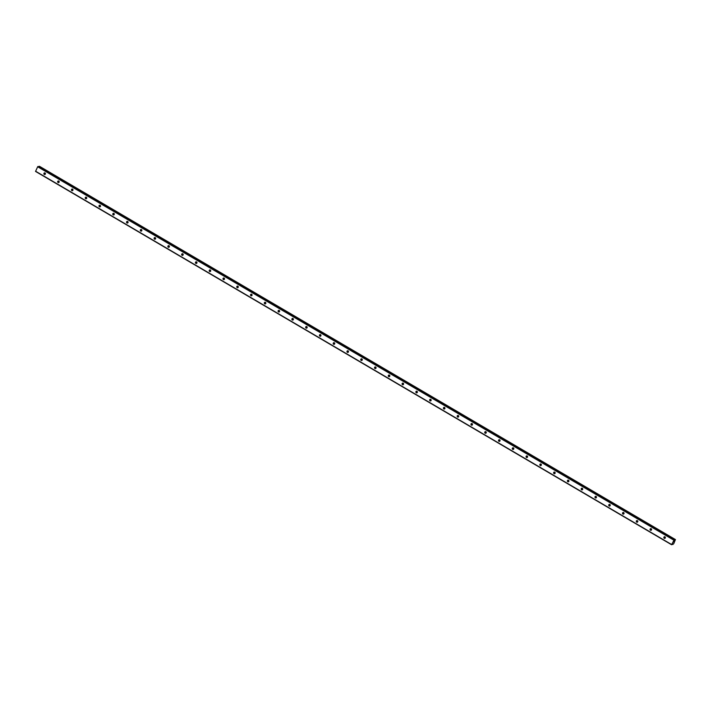 <?xml version="1.0" encoding="UTF-8"?>
<svg xmlns="http://www.w3.org/2000/svg" width="711" height="711" viewBox="0 0 711 711"><rect width="100%" height="100%" fill="white"/><g stroke="black" fill="none" stroke-linecap="round" stroke-linejoin="round"><path stroke-width="1.07" d="M664.252 538.307A0.844 0.773 80.9 0 1 664.465 536.743A0.844 0.773 80.9 0 1 665.363 537.72A0.844 0.773 80.9 0 1 664.252 538.307M665.203 538.12A0.844 0.773 80.9 0 1 664.998 536.867M650.467 530.228A0.844 0.773 80.9 0 1 650.689 528.655A0.844 0.773 80.9 0 1 651.587 529.633A0.844 0.773 80.9 0 1 650.467 530.228M651.427 530.033A0.844 0.773 80.9 0 1 651.223 528.78M636.692 522.141A0.844 0.773 80.9 0 1 636.914 520.568A0.844 0.773 80.9 0 1 637.811 521.545A0.844 0.773 80.9 0 1 636.692 522.141M637.651 521.945A0.844 0.773 80.9 0 1 637.447 520.692M622.916 514.053A0.844 0.773 80.9 0 1 623.138 512.48A0.844 0.773 80.9 0 1 624.036 513.466A0.844 0.773 80.9 0 1 622.916 514.053M623.876 513.866A0.844 0.773 80.9 0 1 623.671 512.604M609.14 505.965A0.844 0.773 80.9 0 1 609.363 504.392A0.844 0.773 80.9 0 1 610.26 505.379A0.844 0.773 80.9 0 1 609.14 505.965M610.091 505.779A0.844 0.773 80.9 0 1 609.896 504.517M595.365 497.878A0.844 0.773 80.9 0 1 595.587 496.314A0.844 0.773 80.9 0 1 596.485 497.291A0.844 0.773 80.9 0 1 595.365 497.878M596.316 497.691A0.844 0.773 80.9 0 1 596.12 496.438M581.589 489.79A0.844 0.773 80.9 0 1 581.811 488.226A0.844 0.773 80.9 0 1 582.709 489.204A0.844 0.773 80.9 0 1 581.589 489.79M582.54 489.603A0.844 0.773 80.9 0 1 582.336 488.35M567.813 481.711A0.844 0.773 80.9 0 1 568.027 480.138A0.844 0.773 80.9 0 1 568.933 481.116A0.844 0.773 80.9 0 1 567.813 481.711M568.764 481.516A0.844 0.773 80.9 0 1 568.56 480.263M554.038 473.624A0.844 0.773 80.9 0 1 554.251 472.051A0.844 0.773 80.9 0 1 555.158 473.037A0.844 0.773 80.9 0 1 554.038 473.624M554.989 473.437A0.844 0.773 80.9 0 1 554.784 472.175M540.262 465.536A0.844 0.773 80.9 0 1 540.476 463.963A0.844 0.773 80.9 0 1 541.373 464.95A0.844 0.773 80.9 0 1 540.262 465.536M541.213 465.35A0.844 0.773 80.9 0 1 541.009 464.087M526.478 457.449A0.844 0.773 80.9 0 1 526.7 455.884A0.844 0.773 80.9 0 1 527.598 456.862A0.844 0.773 80.9 0 1 526.478 457.449M527.438 457.262A0.844 0.773 80.9 0 1 527.233 456M512.702 449.361A0.844 0.773 80.9 0 1 512.924 447.797A0.844 0.773 80.9 0 1 513.822 448.774A0.844 0.773 80.9 0 1 512.702 449.361M513.662 449.174A0.844 0.773 80.9 0 1 513.458 447.921M498.926 441.282A0.844 0.773 80.9 0 1 499.149 439.709A0.844 0.773 80.9 0 1 500.046 440.687A0.844 0.773 80.9 0 1 498.926 441.282M499.886 441.087A0.844 0.773 80.9 0 1 499.682 439.833M485.151 433.195A0.844 0.773 80.9 0 1 485.373 431.621A0.844 0.773 80.9 0 1 486.271 432.608A0.844 0.773 80.9 0 1 485.151 433.195M486.102 432.999A0.844 0.773 80.9 0 1 485.906 431.746M471.375 425.107A0.844 0.773 80.9 0 1 471.597 423.534A0.844 0.773 80.9 0 1 472.495 424.52A0.844 0.773 80.9 0 1 471.375 425.107M472.326 424.92A0.844 0.773 80.9 0 1 472.131 423.658M457.6 417.019A0.844 0.773 80.9 0 1 457.822 415.455A0.844 0.773 80.9 0 1 458.719 416.433A0.844 0.773 80.9 0 1 457.6 417.019M458.551 416.833A0.844 0.773 80.9 0 1 458.346 415.571M443.824 408.932A0.844 0.773 80.9 0 1 444.037 407.367A0.844 0.773 80.9 0 1 444.944 408.345A0.844 0.773 80.9 0 1 443.824 408.932M444.775 408.745A0.844 0.773 80.9 0 1 444.571 407.492M430.048 400.853A0.844 0.773 80.9 0 1 430.262 399.28A0.844 0.773 80.9 0 1 431.168 400.257A0.844 0.773 80.9 0 1 430.048 400.853M430.999 400.657A0.844 0.773 80.9 0 1 430.795 399.404M416.273 392.765A0.844 0.773 80.9 0 1 416.486 391.192A0.844 0.773 80.9 0 1 417.384 392.17A0.844 0.773 80.9 0 1 416.273 392.765M417.224 392.57A0.844 0.773 80.9 0 1 417.019 391.317M402.488 384.678A0.844 0.773 80.9 0 1 402.71 383.105A0.844 0.773 80.9 0 1 403.608 384.091A0.844 0.773 80.9 0 1 402.488 384.678M403.448 384.491A0.844 0.773 80.9 0 1 403.244 383.229M388.713 376.59A0.844 0.773 80.9 0 1 388.935 375.017A0.844 0.773 80.9 0 1 389.832 376.003A0.844 0.773 80.9 0 1 388.713 376.59M389.672 376.403A0.844 0.773 80.9 0 1 389.468 375.141M374.937 368.502A0.844 0.773 80.9 0 1 375.159 366.938A0.844 0.773 80.9 0 1 376.057 367.916A0.844 0.773 80.9 0 1 374.937 368.502M375.897 368.316A0.844 0.773 80.9 0 1 375.692 367.063M361.161 360.415A0.844 0.773 80.9 0 1 361.384 358.851A0.844 0.773 80.9 0 1 362.281 359.828A0.844 0.773 80.9 0 1 361.161 360.415M362.112 360.228A0.844 0.773 80.9 0 1 361.917 358.975M347.386 352.336A0.844 0.773 80.9 0 1 347.608 350.763A0.844 0.773 80.9 0 1 348.506 351.741A0.844 0.773 80.9 0 1 347.386 352.336M348.337 352.141A0.844 0.773 80.9 0 1 348.141 350.887M333.61 344.248A0.844 0.773 80.9 0 1 333.832 342.675A0.844 0.773 80.9 0 1 334.73 343.662A0.844 0.773 80.9 0 1 333.61 344.248M334.561 344.062A0.844 0.773 80.9 0 1 334.357 342.8M319.834 336.161A0.844 0.773 80.9 0 1 320.048 334.588A0.844 0.773 80.9 0 1 320.954 335.574A0.844 0.773 80.9 0 1 319.834 336.161M320.785 335.974A0.844 0.773 80.9 0 1 320.581 334.712M306.059 328.073A0.844 0.773 80.9 0 1 306.272 326.509A0.844 0.773 80.9 0 1 307.179 327.487A0.844 0.773 80.9 0 1 306.059 328.073M307.01 327.887A0.844 0.773 80.9 0 1 306.805 326.625M292.283 319.986A0.844 0.773 80.9 0 1 292.497 318.421A0.844 0.773 80.9 0 1 293.394 319.399A0.844 0.773 80.9 0 1 292.283 319.986M293.234 319.799A0.844 0.773 80.9 0 1 293.03 318.546M278.499 311.907A0.844 0.773 80.9 0 1 278.721 310.334A0.844 0.773 80.9 0 1 279.619 311.311A0.844 0.773 80.9 0 1 278.499 311.907M279.459 311.711A0.844 0.773 80.9 0 1 279.254 310.458M264.723 303.819A0.844 0.773 80.9 0 1 264.945 302.246A0.844 0.773 80.9 0 1 265.843 303.233A0.844 0.773 80.9 0 1 264.723 303.819M265.683 303.624A0.844 0.773 80.9 0 1 265.479 302.371M250.947 295.732A0.844 0.773 80.9 0 1 251.17 294.158A0.844 0.773 80.9 0 1 252.067 295.145A0.844 0.773 80.9 0 1 250.947 295.732M251.907 295.545A0.844 0.773 80.9 0 1 251.703 294.283M237.172 287.644A0.844 0.773 80.9 0 1 237.394 286.08A0.844 0.773 80.9 0 1 238.292 287.057A0.844 0.773 80.9 0 1 237.172 287.644M238.123 287.457A0.844 0.773 80.9 0 1 237.927 286.195M223.396 279.556A0.844 0.773 80.9 0 1 223.618 277.992A0.844 0.773 80.9 0 1 224.516 278.97A0.844 0.773 80.9 0 1 223.396 279.556M224.347 279.37A0.844 0.773 80.9 0 1 224.152 278.117M209.621 271.478A0.844 0.773 80.9 0 1 209.843 269.904A0.844 0.773 80.9 0 1 210.74 270.882A0.844 0.773 80.9 0 1 209.621 271.478M210.572 271.282A0.844 0.773 80.9 0 1 210.367 270.029M195.845 263.39A0.844 0.773 80.9 0 1 196.058 261.817A0.844 0.773 80.9 0 1 196.965 262.794A0.844 0.773 80.9 0 1 195.845 263.39M196.796 263.194A0.844 0.773 80.9 0 1 196.591 261.941M182.069 255.302A0.844 0.773 80.9 0 1 182.283 253.729A0.844 0.773 80.9 0 1 183.189 254.716A0.844 0.773 80.9 0 1 182.069 255.302M183.02 255.116A0.844 0.773 80.9 0 1 182.816 253.854M168.294 247.215A0.844 0.773 80.9 0 1 168.507 245.642A0.844 0.773 80.9 0 1 169.405 246.628A0.844 0.773 80.9 0 1 168.294 247.215M169.245 247.028A0.844 0.773 80.9 0 1 169.04 245.766M154.509 239.127A0.844 0.773 80.9 0 1 154.731 237.563A0.844 0.773 80.9 0 1 155.629 238.54A0.844 0.773 80.9 0 1 154.509 239.127M155.469 238.94A0.844 0.773 80.9 0 1 155.265 237.687M140.734 231.039A0.844 0.773 80.9 0 1 140.956 229.475A0.844 0.773 80.9 0 1 141.853 230.453A0.844 0.773 80.9 0 1 140.734 231.039M141.693 230.853A0.844 0.773 80.9 0 1 141.489 229.6M126.958 222.961A0.844 0.773 80.9 0 1 127.18 221.388A0.844 0.773 80.9 0 1 128.078 222.365A0.844 0.773 80.9 0 1 126.958 222.961M127.918 222.765A0.844 0.773 80.9 0 1 127.713 221.512M113.182 214.873A0.844 0.773 80.9 0 1 113.404 213.3A0.844 0.773 80.9 0 1 114.302 214.287A0.844 0.773 80.9 0 1 113.182 214.873M114.133 214.686A0.844 0.773 80.9 0 1 113.938 213.424M99.407 206.785A0.844 0.773 80.9 0 1 99.629 205.212A0.844 0.773 80.9 0 1 100.527 206.199A0.844 0.773 80.9 0 1 99.407 206.785M100.358 206.599A0.844 0.773 80.9 0 1 100.162 205.337M85.631 198.698A0.844 0.773 80.9 0 1 85.853 197.134A0.844 0.773 80.9 0 1 86.751 198.111A0.844 0.773 80.9 0 1 85.631 198.698M86.582 198.511A0.844 0.773 80.9 0 1 86.378 197.249M71.855 190.61A0.844 0.773 80.9 0 1 72.069 189.046A0.844 0.773 80.9 0 1 72.975 190.024A0.844 0.773 80.9 0 1 71.855 190.61M72.806 190.424A0.844 0.773 80.9 0 1 72.602 189.17M58.08 182.531A0.844 0.773 80.9 0 1 58.293 180.958A0.844 0.773 80.9 0 1 59.2 181.936A0.844 0.773 80.9 0 1 58.08 182.531M59.031 182.336A0.844 0.773 80.9 0 1 58.826 181.083M44.304 174.444A0.844 0.773 80.9 0 1 44.517 172.871A0.844 0.773 80.9 0 1 45.415 173.857A0.844 0.773 80.9 0 1 44.304 174.444M45.255 174.257A0.844 0.773 80.9 0 1 45.051 172.995M45.397 173.964A1.333 1.226 80.9 0 1 45.273 173.226M59.173 182.052A1.333 1.226 80.9 0 1 59.057 181.314M72.949 190.139A1.333 1.226 80.9 0 1 72.833 189.402M86.724 198.218A1.333 1.226 80.9 0 1 86.609 197.48M100.5 206.306A1.333 1.226 80.9 0 1 100.384 205.568M114.275 214.393A1.333 1.226 80.9 0 1 114.16 213.656M128.06 222.481A1.333 1.226 80.9 0 1 127.936 221.743M141.836 230.568A1.333 1.226 80.9 0 1 141.711 229.831M155.611 238.656A1.333 1.226 80.9 0 1 155.487 237.909M169.387 246.735A1.333 1.226 80.9 0 1 169.262 245.997M183.162 254.822A1.333 1.226 80.9 0 1 183.047 254.085M196.938 262.91A1.333 1.226 80.9 0 1 196.823 262.172M210.714 270.998A1.333 1.226 80.9 0 1 210.598 270.26M224.489 279.085A1.333 1.226 80.9 0 1 224.374 278.339M238.265 287.164A1.333 1.226 80.9 0 1 238.149 286.426M252.05 295.252A1.333 1.226 80.9 0 1 251.925 294.514M265.825 303.339A1.333 1.226 80.9 0 1 265.701 302.602M279.601 311.427A1.333 1.226 80.9 0 1 279.476 310.689M293.376 319.515A1.333 1.226 80.9 0 1 293.252 318.777M307.152 327.593A1.333 1.226 80.9 0 1 307.036 326.856M320.928 335.681A1.333 1.226 80.9 0 1 320.812 334.943M334.703 343.769A1.333 1.226 80.9 0 1 334.588 343.031M348.479 351.856A1.333 1.226 80.9 0 1 348.363 351.118M362.255 359.944A1.333 1.226 80.9 0 1 362.139 359.206M376.039 368.022A1.333 1.226 80.9 0 1 375.915 367.285M389.815 376.11A1.333 1.226 80.9 0 1 389.69 375.372M403.59 384.198A1.333 1.226 80.9 0 1 403.466 383.46M417.366 392.285A1.333 1.226 80.9 0 1 417.241 391.548M431.142 400.373A1.333 1.226 80.9 0 1 431.026 399.635M444.917 408.461A1.333 1.226 80.9 0 1 444.802 407.714M458.693 416.539A1.333 1.226 80.9 0 1 458.577 415.802M472.468 424.627A1.333 1.226 80.9 0 1 472.353 423.889M486.244 432.715A1.333 1.226 80.9 0 1 486.128 431.977M500.029 440.802A1.333 1.226 80.9 0 1 499.904 440.065M513.804 448.89A1.333 1.226 80.9 0 1 513.68 448.152M527.58 456.969A1.333 1.226 80.9 0 1 527.455 456.231M541.355 465.056A1.333 1.226 80.9 0 1 541.231 464.319M555.131 473.144A1.333 1.226 80.9 0 1 555.015 472.406M568.907 481.231A1.333 1.226 80.9 0 1 568.791 480.494M582.682 489.319A1.333 1.226 80.9 0 1 582.567 488.581M596.458 497.398A1.333 1.226 80.9 0 1 596.342 496.66M610.234 505.485A1.333 1.226 80.9 0 1 610.118 504.748M624.009 513.573A1.333 1.226 80.9 0 1 623.894 512.835M637.794 521.661A1.333 1.226 80.9 0 1 637.669 520.923M651.569 529.748A1.333 1.226 80.9 0 1 651.445 529.011M665.345 537.836A1.333 1.226 80.9 0 1 665.22 537.089M671.566 544.733L35.55 171.431L37.674 166.774L38.198 166.463L674.241 539.765L674.268 540.52L675.441 539.569L673.726 543.755L671.566 544.733L674.224 539.765M38.243 166.49L674.241 539.765M38.838 166.827L39.149 166.436L675.174 539.738M39.416 166.267L675.441 539.569L39.149 166.436M673.513 542.022L674.099 541.471M37.905 166.507L673.93 539.809M37.674 166.774L673.699 540.076M674.259 539.933L674.748 540.218M674.268 539.845L674.81 540.156M35.559 171.2L671.575 544.502M39.194 166.374L675.219 539.676M39.238 166.33L675.254 539.631M39.292 166.285L675.308 539.587M672.357 544.155L672.935 544.439M672.428 544.075L672.953 544.377M672.357 544.164L672.944 544.502"/></g></svg>
